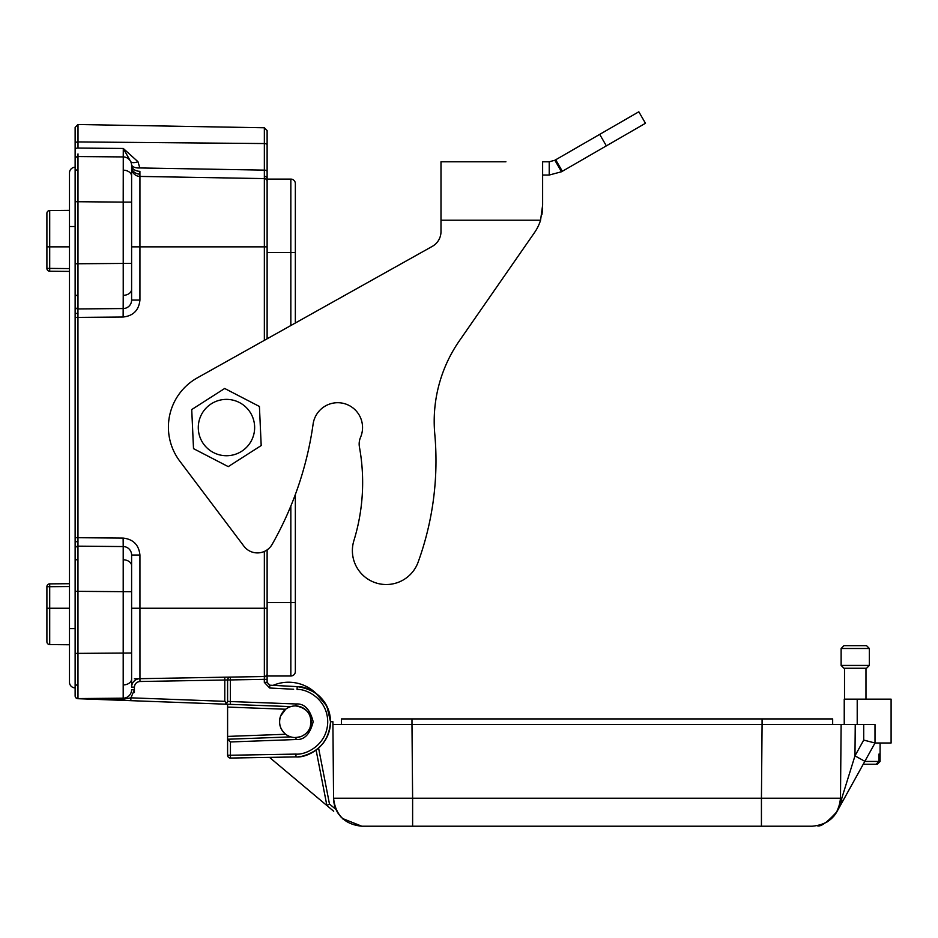 <?xml version="1.0" encoding="UTF-8"?>
<svg xmlns="http://www.w3.org/2000/svg" width="938" height="938" viewBox="0 0 938 938"><rect width="100%" height="100%" fill="white"/><g stroke="black" fill="none" stroke-linecap="round" stroke-linejoin="round"><path stroke-width="1.41" d="M254.433 430.976A28.175 28.175 0 0 0 229.88 399.588A28.175 28.175 0 0 0 198.493 424.128A28.175 28.175 0 0 0 223.045 455.528A28.175 28.175 0 0 0 254.433 430.976M259.416 406.471L261.198 445.55L228.251 466.632L193.509 448.634L191.727 409.554L224.686 388.473L259.416 406.471L261.198 445.55M279.759 724.359L279.97 725.414M77.995 153.914L77.983 308.954A2.826 2.826 0 0 1 77.96 308.954L77.983 698.634A2.826 0.61 92.1 0 1 77.854 698.693L224.663 704.145L130.804 700.663L130.933 697.837L224.792 701.331L226.738 703.348L224.663 704.145L230.267 704.356L230.396 701.53L296.045 703.969C304.322 703.359 310.032 709.292 313.163 721.744C310.032 734.208 304.322 740.129 296.045 739.519L295.962 737.549L300.477 736.705M844.235 724.57L844.235 699.162L891.1 699.162L891.1 743.002L875.002 743.002L875.002 724.57L841.128 724.57L840.483 798.226L841.128 724.57L332.92 724.57L332.92 721.744L330.528 721.744L326.881 706.138L315.731 693.065L326.881 706.138L330.528 721.744C328.558 701.366 317.443 689.653 297.194 686.616C307.687 685.854 330.633 697.368 330.528 722.366C329.754 747.34 306.433 758.056 295.962 756.919L230.467 758.056A2.826 2.826 0 0 1 227.594 755.242L227.594 704.262L227.594 707.076L285.68 709.234L280.591 716.093A15.805 15.805 0 0 0 289.69 736.506A15.805 15.805 0 0 0 310.115 727.407C312.659 715.448 307.945 708.296 295.962 705.951L296.045 703.969M310.115 727.407A15.805 15.805 0 0 0 301.016 706.982A15.805 15.805 0 0 0 280.591 716.093C278.34 723.245 280.04 729.307 285.68 734.255L227.594 736.412M298.366 737.268L294.544 737.538M139.903 174.151L139.926 176.426A8.465 8.465 0 0 1 131.601 167.949L131.601 166.823A8.465 7.34 180 0 0 139.903 174.151L139.903 171.326A8.465 5.921 0 0 1 131.601 165.405L131.601 300.312M224.792 701.331L224.792 680.027L139.95 681.504C136.596 681.914 134.744 683.79 134.404 687.155L134.404 692.502L134.404 689.711L130.933 697.837L123.195 699.279L123.054 700.369L77.854 698.693A2.826 2.826 0 0 1 75.134 695.879L75.134 695.879A2.826 2.755 180 0 0 77.983 698.634L123.195 699.279L123.206 546.549A8.465 8.465 0 0 1 131.601 555.026L131.601 686.921M554.874 160.257L561.51 171.76L645.461 123.277L638.825 111.786L554.874 160.257L549.222 161.782L542.621 161.782L542.621 205.199L540.569 220.219A45.176 45.176 0 0 1 534.554 232.518L459.913 340.037A141.169 141.169 0 0 0 434.775 433.989A297.018 297.018 0 0 1 418.102 562.225A33.885 33.885 0 0 1 375.493 582.768A33.885 33.885 0 0 1 353.884 540.675A197.637 197.637 0 0 0 359.442 447.074A16.943 16.943 0 0 1 360.532 437.354A24.845 24.845 0 0 0 337.703 402.707A24.845 24.845 0 0 0 313.104 424.093A338.806 338.806 0 0 1 272.161 544.345A16.943 16.943 0 0 1 243.903 546.174L179.791 461.144A56.468 56.468 0 0 1 197.297 377.873L432.312 246.366L295.353 323L295.353 183.614A4.514 4.514 0 0 0 290.839 179.099L267.119 179.099L267.119 144.968L267.119 338.806M131.601 554.792L131.601 591.726L75.134 591.327L75.134 127.345L78.006 124.52L78.006 148.063L123.277 148.462L123.277 150.186M131.601 166.823L131.601 202.104L123.206 202.104L123.277 148.462L137.945 161.688A8.465 3.787 -28 0 1 130.605 161.43L123.277 148.462M123.23 170.165A8.465 5.991 0 0 1 131.601 176.156L131.601 165.405A8.465 8.465 0 0 0 123.206 156.927L123.218 156.881M123.136 317.021C133.266 315.883 138.871 310.232 139.926 300.09L131.601 300.09L131.601 263.379L75.134 263.777L75.134 317.419L123.136 317.021L123.23 295.329L123.206 202.104L75.134 201.705L75.134 163.728L75.134 201.705M139.903 174.773L139.926 176.426L264.352 178.595A2.826 2.826 0 0 1 267.119 181.421A2.826 2.826 0 0 0 264.352 178.595L264.352 127.779L267.119 130.593L267.119 144.968A2.826 1.407 180 0 0 264.352 143.549L78.006 141.931A2.826 1.407 0 0 0 75.134 143.338M267.119 679.335L267.119 682.36L264.317 682.36L264.317 679.335L267.119 679.335L267.119 549.867M77.983 156.54L123.206 156.927L77.983 156.54A2.826 2.826 0 0 0 75.134 159.366M77.983 546.162A2.826 2.826 0 0 0 75.134 548.988A2.826 2.826 0 0 1 77.96 546.162L123.441 546.561M139.692 678.69L139.926 678.69A8.465 8.465 0 0 0 131.601 687.155L131.601 653L75.134 653.399L75.134 695.75L75.134 591.327M841.128 665.441L869.362 665.441L869.362 648.498L841.128 648.498L841.128 665.441L843.954 668.255L866.548 668.255L869.362 665.441M841.128 648.498L843.954 645.672L866.548 645.672L869.362 648.498M832.627 817.514L836.942 811.663C827.316 822.333 820.762 827.035 817.291 825.757C820.738 827.035 827.293 822.345 836.942 811.663L875.002 743.002L841.409 803.62L863.23 764.259L877.276 764.259L880.09 761.433L877.276 764.259L863.23 764.259L876.115 764.259L878.929 761.433L878.929 754.093L880.079 754.093L880.079 761.433L880.09 743.002M302.306 735.943L304.627 734.548M295.353 494.49L295.353 671.491A4.514 4.514 0 0 1 290.839 676.005L267.119 676.005M295.353 602.606L295.353 656.248L295.353 602.606L267.119 602.606M645.461 123.277L638.825 111.786M561.51 171.76L549.222 175.043L542.621 175.043M549.222 161.782L549.222 175.043M432.312 246.366A16.943 16.943 0 0 0 440.989 231.58L440.989 161.782L505.922 161.782M542.621 205.199L540.569 220.219L440.989 220.219M313.104 424.093A24.845 24.845 0 0 1 344.387 403.621A24.845 24.845 0 0 1 360.532 437.354M459.913 340.037L534.554 232.518M541.941 214.579L542.621 208.611M452.796 161.782L440.989 161.782M880.079 754.093L878.929 754.093M761.433 809.271L761.433 826.214L812.249 826.214C829.286 824.572 838.701 815.239 840.483 798.226L761.433 798.226L761.433 826.214L412.614 826.214L764.165 826.214M361.798 826.214L412.614 826.214L412.614 798.226L333.565 798.226C335.476 815.122 344.879 824.455 361.798 826.214L342.323 818.417L361.798 826.214M343.062 819.097L342.311 818.405M338.571 814.02L341.42 817.514L338.571 814.02A28.234 28.234 0 0 1 333.565 798.226A28.234 28.234 0 0 0 338.571 814.02M831.514 818.616L826.777 822.18M819.449 798.32L821.923 798.32M837.024 811.522L836.942 811.663A28.234 28.234 0 0 0 840.483 798.226C838.701 815.239 829.286 824.572 812.249 826.214M858.809 772.22L846.733 794.005M845.525 796.198L842.746 801.204M840.964 743.002L840.976 742.228L840.964 743.002M841.456 803.526L841.785 798.238L836.942 811.663A28.234 28.234 0 0 0 840.483 798.226L841.785 798.238L854.975 755.852L864.848 761.328M298.261 756.802L301.438 756.391C319.389 751.772 329.086 740.234 330.528 721.744L332.896 721.744L333.565 798.226L332.92 724.57L335.745 724.57M333.694 811.253L269.499 757.376L230.467 758.056L230.443 755.242L295.939 754.093C305.565 755.137 327.022 745.288 327.725 722.307C327.819 699.326 306.726 688.726 297.076 689.442L297.194 686.616L269.792 685.186L267.119 682.36L269.792 685.186L269.675 688L264.317 682.36M311.299 792.458L308.344 789.972M336.039 809.529L329.473 804.018L326.893 805.543L333.4 811.007M305.706 787.768L284.038 769.582M762.078 724.57L762.078 718.918L832.663 718.918L832.663 724.57L762.078 724.57L761.433 798.226L412.614 798.226L411.981 724.57L344.879 724.57M875.002 743.002L863.71 740.082L854.975 755.852L855.245 724.57M762.078 718.918L341.397 718.918L341.397 724.57M273.087 685.361A39.525 39.525 0 0 1 315.731 693.065A39.525 39.525 0 0 0 273.087 685.361M326.893 805.543L316.118 750.142M77.854 698.693A2.826 2.826 0 0 1 75.134 695.879L75.134 695.75A2.826 2.826 0 0 0 77.983 698.576A2.826 2.826 0 0 1 75.134 695.75M77.96 308.954A2.826 2.826 0 0 1 75.134 306.128A2.826 2.826 0 0 0 77.96 308.954A2.826 2.826 0 0 1 77.96 308.954L123.441 308.543M123.441 698.165L126.009 698.153M130.804 700.663L224.663 704.145M131.601 689.934L131.601 689.711A8.465 8.465 0 0 1 123.206 698.177L77.983 698.576M134.38 678.784L224.768 677.201L134.38 678.784L224.768 677.201L224.792 680.027L227.594 679.933A2.826 2.826 0 0 1 230.373 677.107L224.768 677.201M226.738 703.348L227.594 701.331L227.594 679.933L230.396 679.933L230.373 677.107L264.352 676.509L230.373 677.107M267.119 674.293A2.826 2.521 180 0 1 264.352 676.814L264.317 679.335L230.396 679.933L230.396 701.53L227.594 701.331M264.352 676.814L264.352 676.509A2.826 2.826 0 0 0 267.119 673.695A2.826 2.826 0 0 1 264.352 676.509L139.926 678.69A8.465 8.465 0 0 0 131.601 687.155L134.404 687.155M290.803 736.893L227.594 739.238L230.443 741.958L230.443 755.242L227.594 755.242M69.482 271.41L49.702 271.234L69.482 271.41L49.702 271.234L49.702 268.409L69.482 268.585M49.702 271.234A2.826 2.826 0 0 1 46.9 268.409L46.9 213.348A2.826 2.826 0 0 1 49.702 210.522L69.482 210.358M49.702 583.87L49.702 586.696L46.9 586.696A2.826 2.826 0 0 1 49.702 583.87L69.482 583.706M69.482 246.858L46.9 246.858L46.9 213.348A2.826 2.826 0 0 1 49.702 210.522L49.702 268.409L46.9 268.409M69.482 586.531L49.702 586.696L49.702 644.582A2.826 2.826 0 0 1 46.9 641.756L46.9 586.696M123.277 150.279L123.241 156.13M131.601 300.09A8.465 8.465 0 0 1 123.206 308.555A8.465 8.465 0 0 0 131.601 300.09M139.926 176.426A8.465 8.465 0 0 1 131.601 167.949A8.465 8.465 0 0 0 139.926 176.426L139.926 300.09M137.945 161.688L139.844 167.949A8.465 4.209 -5.7 0 1 131.555 164.56L131.601 165.405M139.95 681.504L139.926 555.026C138.871 544.872 133.266 539.233 123.136 538.084L123.206 546.549M49.702 644.582L69.482 644.758M227.594 707.076L227.594 704.262M75.134 653.399L75.134 687.871A5.651 5.651 0 0 1 69.482 682.219L69.482 172.885A5.651 5.651 0 0 1 75.134 167.245A5.651 5.651 0 0 0 69.482 172.885M289.654 706.56L289.267 707.158L289.654 706.56M290.803 706.607L230.267 704.356M192.36 423.378L191.727 409.554M123.23 684.939A8.465 5.991 0 0 0 131.601 678.96M123.23 559.787A8.465 5.991 0 0 1 131.601 565.778M123.23 295.329A8.465 5.991 0 0 0 131.601 289.338M267.119 178.771A2.826 2.451 180 0 0 264.352 176.321M75.134 171.76A2.826 1.993 0 0 1 77.995 169.766M75.134 293.723A2.826 1.993 0 0 0 77.995 295.716M78.006 313.632A2.826 1.266 180 0 1 75.134 312.366M78.006 541.472A2.826 1.266 180 0 0 75.134 542.739M75.134 561.381A2.826 1.993 0 0 1 77.995 559.388M75.134 683.345A2.826 1.993 0 0 0 77.995 685.338M857.215 699.162L857.215 724.57M295.353 183.614A4.514 4.514 0 0 0 290.839 179.099L290.839 252.51L267.119 252.51M295.353 252.51L290.839 252.51L290.839 325.533M290.839 506.051L290.839 676.005M562.331 171.279L555.695 159.788M606.347 145.871L599.71 134.38M864.789 761.433L878.929 761.433M329.473 804.018L318.603 748.137M411.981 718.918L411.981 724.57M863.71 724.57L863.71 740.082M123.136 538.084L75.134 537.685M75.134 149.482A2.826 1.407 0 0 1 78.006 148.063M293.641 689.254L269.675 688M134.404 689.711L131.601 689.711M267.119 673.695A2.826 2.826 0 0 1 264.352 676.509L264.352 551.438M267.119 608.246L131.601 608.246M267.119 246.858L264.352 246.858L264.352 178.595M264.352 340.353L264.352 246.858L131.601 246.858M295.939 754.093L295.962 756.919M267.119 171.537A2.826 1.407 180 0 0 264.352 170.13L139.844 167.949M267.119 682.36L269.792 685.186M46.9 608.246L69.482 608.246M139.926 555.026L131.601 555.026M296.045 739.519L230.443 741.958M75.134 687.871A5.651 5.651 0 0 1 69.482 682.219M75.134 628.577L69.482 628.577M75.134 226.527L69.482 226.527M75.134 263.777L75.134 317.419M844.517 699.162L844.517 668.255M836.942 811.663L835.43 814.102M834.75 815.028L833.659 816.388M819.366 825.299L817.291 825.757M842.172 802.248L842.781 801.122M846.217 794.943L859.067 771.763M314.558 795.201L317.642 797.781M323.727 802.893L324.419 803.467M865.973 699.162L865.973 668.255M264.352 127.779L78.006 124.52"/></g></svg>
